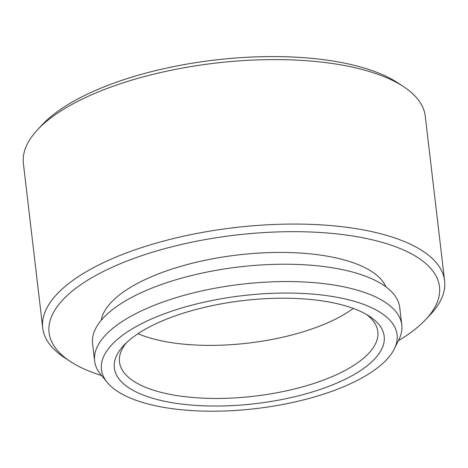 <?xml version="1.0" encoding="UTF-8"?>
<svg xmlns="http://www.w3.org/2000/svg" width="468" height="468" viewBox="0 0 468 468"><rect width="100%" height="100%" fill="white"/><g stroke="black" fill="none" stroke-linecap="round" stroke-linejoin="round"><path stroke-width="0.7" d="M37.645 129.659L42.354 124.646A196.542 75.085 -6.7 0 1 369.287 69.638A196.542 75.085 -6.7 0 1 397.835 82.889L403.58 86.674A202.322 77.29 173.3 0 0 374.195 73.037A202.322 77.29 173.3 0 0 37.645 129.659A202.322 77.29 173.3 0 0 23.4 163.502L42.723 327.98A202.322 77.29 -6.7 0 1 167.649 240.008A202.322 77.29 -6.7 0 1 393.518 237.51A202.322 77.29 -6.7 0 1 444.6 280.771A202.322 77.29 -6.7 0 1 430.355 314.613L425.646 319.626A196.542 75.085 173.3 0 0 389.856 244.729A196.542 75.085 173.3 0 0 133.86 258.43A196.542 75.085 173.3 0 0 70.165 361.384A196.542 75.085 173.3 0 0 98.713 374.634A196.542 75.085 173.3 0 0 101.614 375.564M349.888 307.23A135.843 51.895 -6.7 0 1 369.615 316.386A135.843 51.895 -6.7 0 1 325.593 387.545A135.843 51.895 -6.7 0 1 148.654 397.016A135.843 51.895 -6.7 0 1 123.921 345.249A135.843 51.895 -6.7 0 1 349.888 307.23M126.442 342.722A130.063 49.684 173.3 0 0 119.475 361.992A130.063 49.684 173.3 0 0 152.311 389.803A130.063 49.684 173.3 0 0 297.513 388.2A130.063 49.684 173.3 0 0 377.822 331.642A130.063 49.684 173.3 0 0 366.579 314.514M70.165 361.384L64.42 357.599A202.322 77.29 -6.7 0 1 42.723 327.98M359.523 302.931A148.853 56.862 173.3 0 0 177.284 309.36A148.853 56.862 173.3 0 0 107.289 382.467A148.853 56.862 173.3 0 0 139.019 401.316A148.853 56.862 173.3 0 0 288.317 403.387A148.853 56.862 173.3 0 0 394.413 348.736A148.853 56.862 173.3 0 0 359.523 302.931M107.289 382.467L100.696 374.459A154.633 59.073 -6.7 0 1 94.618 360.974A154.633 59.073 -6.7 0 1 190.096 293.74A154.633 59.073 -6.7 0 1 362.723 291.833A154.633 59.073 -6.7 0 1 401.766 324.891A154.633 59.073 -6.7 0 1 398.97 339.417L394.413 348.736M353.252 308.406A130.063 49.684 -6.7 0 1 146.08 336.744A130.063 49.684 -6.7 0 1 137.984 333.69M94.618 360.974L92.576 343.635A154.633 59.073 -6.7 0 1 188.06 276.401A154.633 59.073 -6.7 0 1 360.688 274.494A154.633 59.073 -6.7 0 1 399.73 307.558L401.766 324.891M101.223 320.299A144.226 55.095 -6.7 0 1 197.595 261.951A144.226 55.095 -6.7 0 1 351.111 262.016A144.226 55.095 -6.7 0 1 385.913 286.855M444.6 280.771L425.277 116.292A202.322 77.29 173.3 0 0 403.58 86.674M398.344 340.71A196.542 75.085 173.3 0 0 425.646 319.626"/></g></svg>
